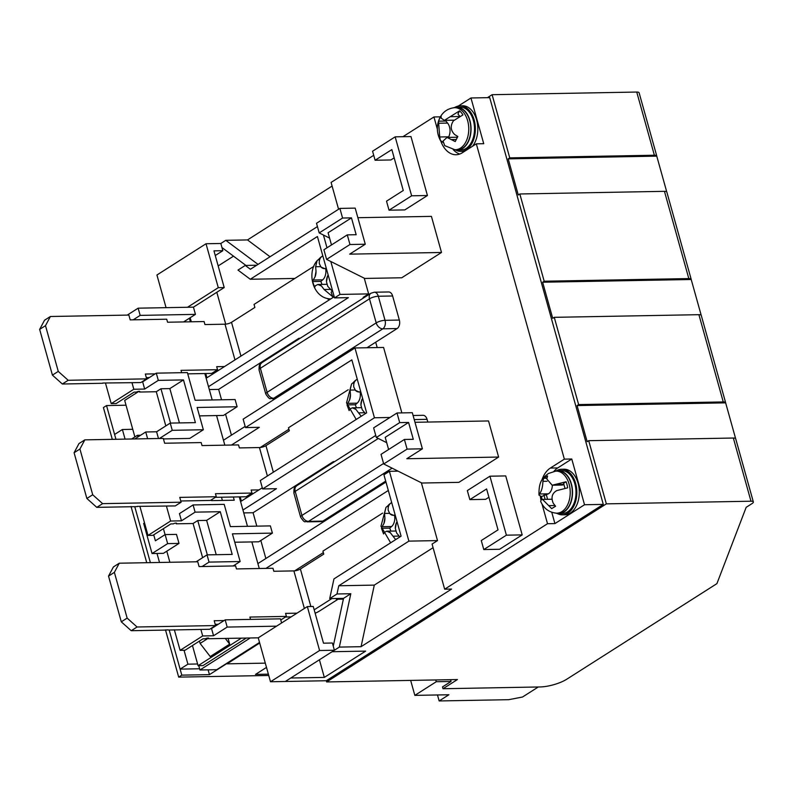 <?xml version="1.0" encoding="UTF-8"?>
<svg xmlns="http://www.w3.org/2000/svg" width="793" height="793" viewBox="0 0 793 793"><rect width="100%" height="100%" fill="white"/><g stroke="black" fill="none" stroke-linecap="round" stroke-linejoin="round"><path stroke-width="1.19" d="M226.867 663.235L227.036 663.84L259.698 643.044M541.807 480.32A26.04 16.97 89 0 1 550.332 468.068L564.358 459.137L476.325 143.84L483.73 143.702L470.963 97.975L489.717 97.628L603.285 504.388L326.28 680.741L326.617 681.94L606.348 503.862L588.713 440.68L587.157 441.671L577.076 405.57L578.632 404.579L554.267 317.329L552.711 318.32L542.63 282.219L544.186 281.228L519.831 193.978L518.275 194.969L508.194 158.868L509.75 157.876L492.106 94.694L487.427 97.678M125.076 439.124L122.39 429.499L132.758 429.3M197.606 663.989L187.911 664.167L184.035 650.27M159.522 562.475L156.994 553.445M122.39 429.499L114.598 434.455L115.947 439.292L106.53 405.57L126.028 405.213M268.381 674.159L255.515 674.397L266.498 667.409M199.618 668.767L180.12 669.123L169.196 630.019L209.709 629.275L215.547 625.558L214.209 620.741L224.072 620.562M150.383 562.643L134.76 506.668L150.383 562.643M509.75 157.876L654.374 155.23A6.513 1.824 -15.6 0 1 656.753 155.953L639.108 92.781A6.513 1.824 164.4 0 0 636.739 92.047L492.106 94.694M666.744 191.886L656.763 156.142L508.194 158.868M544.186 281.228L688.82 278.581A6.513 1.824 -15.6 0 1 691.189 279.305A6.513 1.824 -15.6 0 1 691.209 279.503L542.63 282.219M666.844 192.253A6.513 1.824 164.4 0 0 666.834 192.055A6.513 1.824 164.4 0 0 664.455 191.331L519.831 193.978M701.19 315.237L691.209 279.503M578.632 404.579L723.256 401.932A6.513 1.824 -15.6 0 1 725.625 402.656A6.513 1.824 -15.6 0 1 725.645 402.854L577.076 405.57M701.29 315.604A6.513 1.824 164.4 0 0 701.27 315.416A6.513 1.824 164.4 0 0 698.901 314.682L554.267 317.329M735.626 438.588L725.645 402.854M606.348 503.862L750.981 501.216L733.337 438.033L588.713 440.68M326.617 681.94L457.422 679.551L443 688.73L540.241 686.946A19.528 5.482 164.4 0 0 566.737 679.234L716.912 583.628L746.173 507.322L752.022 503.605A6.513 1.824 164.4 0 0 753.35 501.939A6.513 1.824 164.4 0 0 750.981 501.216M443 688.73L442.504 686.916L451.068 681.465L450.573 679.67M265.298 663.136L227.036 663.84M180.12 669.123L187.911 664.167M735.726 438.955A6.513 1.824 164.4 0 0 735.706 438.767A6.513 1.824 164.4 0 0 733.337 438.033M153.723 534.829L155.388 540.796L165.122 534.591L167.65 543.621L152.058 553.534L143.662 523.449L144.514 522.904M152.058 553.534L163.417 553.336L179 543.413L167.65 543.621M179 543.413L176.482 534.383L165.122 534.591M163.408 528.663L165.073 534.621M198.756 665.674L199.955 669.996L216.737 669.688L259.529 642.449M332.108 186.068L247.495 239.932L225.777 240.329L220.831 243.481L222.843 250.697L215.26 255.524M437.339 129.12L433.949 116.958L402.943 136.693M373.711 155.309L331.087 182.44L338.571 209.243M433.949 116.958L440.363 116.839M470.963 97.975L458.304 106.034M233.499 256.169L218.164 265.923M564.358 459.137L571.763 459.008L584.53 504.735L603.285 504.388M326.28 680.741L285.311 681.484L290.763 678.015L324.327 677.4L365.623 651.112L332.059 651.727L339.345 647.088L361.063 646.691L451.574 589.07L444.665 589.199L547.517 523.717L542.065 504.209M547.517 523.717L554.922 523.588L584.53 504.735M209.302 389.551L218.64 389.383L221.544 399.781M225.539 414.124L231.417 435.159M243.748 512.902L253.076 512.734L256.823 526.146M260.828 540.479L265.863 558.51M199.955 669.996L250.241 637.978M138.963 391.336L124.689 400.425L134.879 436.913M166.788 551.185L169.88 562.287M221.971 247.555L245.919 265.427M317.438 226.58L250.39 269.263L245.265 265.437L237.979 270.076L250.281 279.255L294.847 278.442M225.777 240.329L258.032 264.396M245.265 265.437L256.724 265.229M247.495 239.932L270.036 256.754M488.914 497.241L485.643 499.332L469.852 499.62L486.605 488.954L498.024 529.873L481.272 540.539L483.789 549.559L506.39 535.176L522.19 534.888L499.59 549.271L483.789 549.559M506.39 535.176L489.925 476.206L505.726 475.919L522.19 534.888M394.161 157.876L390.89 159.958L375.099 160.245L391.851 149.59L403.27 190.498L386.518 201.164L389.036 210.195L411.636 195.812L427.437 195.514L404.836 209.907L389.036 210.195M411.636 195.812L395.172 136.842L410.972 136.555L427.437 195.514M414.987 422.292L488.538 420.954L498.619 457.055L458.879 482.352L421.876 483.026L383.713 463.974L381.027 454.349L404.4 439.461L407.087 449.096L383.713 463.974M242.945 510.028L276.45 488.696L262.632 488.954L374.445 417.772L354.957 347.968L383.584 347.443L401.863 412.905M414.233 419.576L427.06 419.338A6.513 4.243 -91 0 0 423.046 415.314L413.094 415.492M427.06 419.338L427.824 422.064M421.37 482.778L437.518 540.598L432.066 544.067L444.665 589.199M540.985 500.105A26.04 16.97 89 0 1 540.35 496.289M476.325 143.84L462.299 152.771A26.04 16.97 89 0 1 456.054 154.734A26.04 16.97 89 0 1 440.72 140.906M364.255 278.194L368.636 293.896L363.184 297.365L363.372 298.039M392.624 295.987A6.513 4.243 -91 0 0 388.61 291.963L374.296 292.221A6.513 4.243 89 0 1 378.311 296.245L392.624 295.987L399.345 320.055L385.031 320.322L378.311 296.245A6.513 1.824 164.4 0 0 369.479 298.822L376.199 322.89L267.102 392.337A6.513 4.589 57.5 0 0 273.724 398.264L382.811 328.817L397.124 328.55A6.513 4.243 -91 0 0 399.345 320.055M397.124 328.55L375.694 342.199L377.2 347.562M357.871 217.708L431.422 216.37L441.503 252.471L401.754 277.768L364.75 278.442L326.597 259.39L323.911 249.765L347.284 234.877L349.971 244.512L326.597 259.39M453.15 149.54A26.04 16.97 -91 0 0 459.752 154.04M216.806 292.28L225.698 324.159M334.23 296.721L206.933 377.755L205.744 373.523M191.301 321.789L190.171 317.735M554.922 523.588L551.759 512.268M553.871 471.399A26.04 16.97 89 0 1 557.737 467.929L571.763 459.008M433.077 547.695L374.296 585.115L361.063 646.691M339.345 647.088L350.813 593.719L336.995 593.977L338.76 585.769L374.296 585.115M333.258 646.156L343.538 598.358L350.813 593.719M398.116 471.161L389.403 471.32L383.941 474.799L401.08 536.167L333.952 578.91L329.71 598.616L343.538 598.358M323.336 552.602L294.669 570.851M319.41 659.776L324.327 677.4M333.526 462.319L333.338 461.645L253.076 512.734M333.338 461.645L334.626 461.615M374.445 417.772L389.948 417.485M240.19 496.874L241.369 501.107L262.305 487.784M262.632 488.954L260.282 480.528L366.644 412.816L351.854 359.863L245.493 427.576L259.311 427.328L231.497 445.042M223.457 440.234L245.166 426.406M354.957 347.968L243.144 419.15L245.493 427.576M299.08 338.968L298.892 338.294L218.64 389.383M208.5 386.677L348.375 297.643L334.547 297.89L340.009 294.421L368.636 293.896M298.892 338.294L300.18 338.264M385.973 482.055L257.894 563.585M265.933 568.393L388.322 490.471M346.115 507.421L345.847 506.469L322.87 521.1L308.546 521.368L392.119 468.167M383.574 463.469L301.935 515.44A6.513 4.589 57.5 0 0 308.546 521.368A6.513 4.243 89 0 1 306.99 521.853L321.304 521.596A6.513 4.243 -91 0 0 322.87 521.1M288.9 429.251L260.223 447.5M334.547 297.89L317.418 236.512L250.281 279.255M323.425 235.025L326.994 247.803M330.81 261.502L340.009 294.421M489.925 476.206L467.325 490.589L469.852 499.62M395.172 136.842L372.571 151.225L375.099 160.245M386.697 442.682L376.318 437.498L399.702 422.619L408.583 422.451L385.21 437.339L388.61 449.522M408.583 422.451L413.292 439.302L404.4 439.461M498.619 457.055L406.809 458.731L422.391 448.808L407.087 449.096M422.391 448.808L412.31 412.707L397.015 412.984L373.632 427.873L376.318 437.498M375.694 342.199L366.971 347.75M437.518 540.598L408.891 541.123L389.403 471.32M385.705 481.103L345.847 506.469M329.581 238.098L319.202 232.914L342.576 218.035L339.89 208.41L355.195 208.123L365.276 244.224L349.683 254.147L441.503 252.471M339.89 208.41L316.516 223.289L319.202 232.914M342.576 218.035L351.468 217.867L328.084 232.755L331.484 244.938M351.468 217.867L356.166 234.718L347.284 234.877M365.276 244.224L349.971 244.512M338.76 585.769L408.891 541.123M329.71 598.616L336.995 593.977M351.745 502.712L352.013 503.664M397.015 412.984L399.702 422.619M241.359 638.147L198.081 665.694L192.451 645.532M246.296 638.048L203.018 665.595L198.081 665.694M137.873 436.983L137.407 435.307L131.608 439.005M140.599 435.248L137.407 435.307M208.202 638.276L200.104 643.43L210.214 656.545L229.692 644.144L228.087 638.385M229.692 644.144L225.291 638.434M199.449 641.081L200.104 643.43M208.103 669.847L209.441 674.635L181.795 675.14L169.196 630.019L166.699 629.82M209.441 674.635L226.937 663.493M268.748 675.477L178.683 677.123L181.795 675.14M106.53 405.57L103.417 407.552L112.299 439.352M178.683 677.123L165.479 629.84M146.735 562.703L131.043 506.489M234.976 359.903L225.004 324.198L204.941 324.565L204.098 321.552L167.571 322.226L166.728 319.212L130.201 319.886L128.862 315.069L50.375 316.506L45.498 325.665L58.266 371.402L68.188 380.283L146.665 378.856L145.327 374.038L155.19 373.86M224.548 366.544L216.697 366.683L217.54 369.697L181.012 370.361L181.666 372.69M225.004 324.198A4.798 1.348 164.4 0 0 231.506 322.305L240.943 356.107M313.741 266.418L254.047 304.413L254.88 307.426L231.506 322.305M216.588 370.301L218.709 370.262M187.743 373.85L211.691 373.414L217.54 369.697M146.328 377.637L149.342 377.577M146.665 378.856L140.827 382.573L102.753 383.029M68.188 380.283L62.34 384.01L102.822 383.267M62.34 384.01L52.417 375.119L58.266 371.402M45.498 325.665L39.65 329.392L52.417 375.119M39.65 329.392L44.537 320.223L50.375 316.506M267.39 476.008L259.44 447.549L239.377 447.916L238.534 444.913L202.017 445.577L201.174 442.563L164.647 443.237L163.299 438.42L84.821 439.857L79.934 449.016L92.702 494.753L102.624 503.644L181.111 502.207L179.763 497.389L216.291 496.725L215.448 493.712L251.976 493.048L251.143 490.034L258.994 489.896M259.44 447.549A4.798 1.348 164.4 0 0 265.952 445.656L273.357 472.202M348.177 389.769L288.483 427.764L289.326 430.777L265.952 445.656M251.024 493.652L253.145 493.613M215.339 497.33L246.137 496.765L251.976 493.048M180.764 500.988L210.452 500.442L216.291 496.725M181.111 502.207L175.263 505.924L137.189 506.38M102.624 503.644L96.786 507.361L137.258 506.618M96.786 507.361L86.863 498.47L92.702 494.753M79.934 449.016L74.086 452.744L86.863 498.47M74.086 452.744L78.973 443.574L84.821 439.857M304.373 608.469L293.886 570.901L273.823 571.267L272.98 568.264L236.453 568.928L235.61 565.915L199.083 566.589L197.744 561.771L119.257 563.208L114.37 572.368L127.148 618.104L137.07 626.995L215.547 625.558M296.959 613.177L285.579 613.385L286.422 616.399L249.894 617.063L250.538 619.392M293.886 570.901A4.798 1.348 164.4 0 0 300.388 569.007L310.866 606.516M382.613 513.121L322.929 551.115L323.762 554.129L300.388 569.007M285.47 617.004L291.12 616.904M338.036 599.221L319.549 610.997A14.561 4.084 -15.6 0 1 315.138 613.227M314.187 609.827L331.87 598.576M280.772 619.987L286.422 616.399M215.21 624.339L218.224 624.279M137.07 626.995L131.222 630.713L166.758 630.058M131.222 630.713L121.299 621.821L127.148 618.104M114.37 572.368L108.532 576.095L121.299 621.821M108.532 576.095L113.419 566.926L119.257 563.208M336.153 598.497L336.361 599.25L337.6 598.467M336.361 599.25L343.369 599.131M437.478 694.965L439.153 700.953L508.749 699.684L522.518 697.017L538.288 686.986M439.153 700.953L448.897 694.757L414.838 695.372L436.259 681.732L451.068 681.465M414.838 695.372L410.655 680.404M436.259 681.732L435.763 679.948M542.085 499.451A20.618 13.441 89 0 1 541.49 496.537L539.002 495.129L539.409 493.989C541.569 491.313 542.729 487.1 542.898 481.351L543.651 478.288L547.586 475.929L546.833 478.992L552.166 485.227L566.073 481.767A20.618 13.441 89 0 1 567.679 487.824L556.726 490.609C552.047 493.335 550.877 497.548 553.246 503.248L555.596 506.251L551.67 508.62L542.511 499.402L541.014 500.056L540.677 501.444C543.859 508.551 549.063 512.447 556.299 513.15L558.302 513.249A21.153 13.788 -91 0 0 563.744 511.822A21.153 13.788 -91 0 0 571.961 487.616A21.153 13.788 -91 0 0 557.529 470.992L555.536 471.171A21.014 13.699 89 0 1 569.87 487.685A21.014 13.699 89 0 1 561.712 511.733A21.014 13.699 89 0 1 556.299 513.15M566.073 481.767L563.605 483.244L564.933 488.26M552.166 485.227L561.88 485.048A9.764 6.364 -91 0 0 563.932 484.483M543.651 478.288L546.922 478.229M539.409 493.989L548.399 493.831A9.764 6.364 -91 0 0 552.354 485.217M548.399 493.831L541.49 496.537M545.098 499.362L543.958 495.05M546.427 495.01L547.566 499.312M555.08 471.211A21.48 13.996 89 0 1 558.143 470.636A21.48 13.996 89 0 1 572.526 491.858A21.48 13.996 89 0 1 558.926 513.586A21.48 13.996 89 0 1 555.853 513.121M558.926 513.586L562.386 513.527A21.48 13.996 -91 0 0 575.986 491.789A21.48 13.996 -91 0 0 561.593 470.576L558.143 470.636M557.112 513.438A22.779 14.849 -91 0 0 562.406 514.826A22.779 14.849 -91 0 0 567.867 513.111A22.779 14.849 -91 0 0 576.491 487.487A22.779 14.849 -91 0 0 561.573 469.268A22.779 14.849 -91 0 0 556.329 470.854M562.406 514.826L564.874 514.776A22.779 14.849 -91 0 0 570.336 513.061A22.779 14.849 -91 0 0 578.959 487.447A22.779 14.849 -91 0 0 564.041 469.228L561.573 469.268M443.089 142.522L440.363 140.371L439.719 136.971L438.479 121.18L439.57 118.653L441.077 116.105L441.195 118.177L444.407 120.348L459.583 110.832A20.618 13.441 89 0 1 462.934 114.916L453.477 120.754C450.156 125.76 450.533 130.339 454.597 134.483L457.829 136.495L455.232 141.56L447.034 137.417L443.069 141.055L444.714 145.654L454.835 149.708L456.827 149.818A21.153 13.788 -91 0 0 467.949 141.917A21.153 13.788 -91 0 0 469.218 118.99A21.153 13.788 -91 0 0 456.054 107.561L454.062 107.729A21.014 13.699 89 0 1 467.136 119.089A21.014 13.699 89 0 1 465.878 141.868A21.014 13.699 89 0 1 454.835 149.708M457.333 137.258A9.764 6.364 -91 0 0 456.897 137.239L447.034 137.417M459.583 110.832L457.948 114.023L459.672 116.125M459.454 115.857L459.177 116.383M438.479 121.18L445.904 121.051L447.579 123.084L438.598 123.252M446.281 120.308L445.904 121.051M439.719 136.971L448.699 136.812A9.764 6.364 -91 0 0 447.579 123.084M448.699 136.812L448.402 137.397M453.606 107.779A21.48 13.996 89 0 1 456.669 107.194A21.48 13.996 89 0 1 471.052 128.416A21.48 13.996 89 0 1 457.452 150.155A21.48 13.996 89 0 1 454.379 149.679M457.452 150.155L460.911 150.085A21.48 13.996 -91 0 0 474.511 128.357A21.48 13.996 -91 0 0 460.118 107.134L456.669 107.194M455.638 150.006A22.779 14.849 -91 0 0 460.931 151.384A22.779 14.849 -91 0 0 472.42 142.522A22.779 14.849 -91 0 0 473.699 118.444A22.779 14.849 -91 0 0 460.099 105.836A22.779 14.849 -91 0 0 454.855 107.412M472.519 146.269A22.779 14.849 -91 0 0 474.888 142.482A22.779 14.849 -91 0 0 476.167 118.395A22.779 14.849 -91 0 0 462.567 105.786L460.099 105.836M460.931 151.384L463.399 151.344A22.779 14.849 -91 0 0 464.718 151.225M320.62 266.636L315.634 266.726L317.111 260.649L318.845 259.212A21.738 14.165 89 0 1 320.61 257.418A21.738 14.165 89 0 1 322.027 256.357M334.022 296.007A21.738 14.165 89 0 1 332.812 296.8L324.089 289.504L330.156 289.395M312.571 281.555L313.285 279.998L322.711 279.83L320.868 281.406L312.571 281.555L314.692 287.244L315.406 285.688L317.884 284.479A9.764 6.364 89 0 1 317.943 284.479A9.764 6.364 89 0 1 321.542 286.085L324.089 289.504M315.634 266.726L316.03 271.246A9.764 6.364 89 0 1 315.039 276.826L313.285 279.998M326.28 268.252L324.624 268.609A9.764 6.364 89 0 1 324.555 268.619A9.764 6.364 89 0 1 320.967 267.013L319.311 263.573C318.994 260.005 320.065 257.507 322.523 256.05L322.82 255.891M332.822 291.705L327.767 286.352L326.478 281.842A9.764 6.364 89 0 1 327.469 276.261L328.153 274.973M320.868 281.406L321.988 284.4M332.247 291.269L331.117 292.24L332.812 296.8M318.845 259.212L319.391 260.659M322.711 279.83A9.764 6.364 -91 0 0 325.626 268.599M329.343 299.833A24.732 16.118 89 0 1 327.093 298.416M355.066 389.987L350.07 390.077L351.547 384L353.291 382.563A21.738 14.165 89 0 1 355.046 380.769A21.738 14.165 89 0 1 356.473 379.708M361.261 416.246L358.535 412.856L364.602 412.747M347.017 404.906L347.731 403.35L357.147 403.181L355.314 404.757L347.017 404.906L349.128 410.596L349.842 409.039L352.32 407.83A9.764 6.364 89 0 1 352.389 407.83A9.764 6.364 89 0 1 355.978 409.436L358.535 412.856M350.07 390.077L350.466 394.597A9.764 6.364 89 0 1 349.485 400.178L347.731 403.35M360.716 391.603L359.06 391.97A9.764 6.364 89 0 1 359.001 391.97A9.764 6.364 89 0 1 355.413 390.364L353.747 386.925C353.43 383.356 354.501 380.858 356.969 379.411L357.266 379.242M365.444 413.579L362.213 409.703L360.924 405.193A9.764 6.364 89 0 1 361.905 399.613L362.589 398.324M355.314 404.757L356.424 407.761M353.291 382.563L353.827 384.01M357.147 403.181A9.764 6.364 -91 0 0 360.072 391.95M389.502 513.339L384.516 513.428L385.993 507.351L387.727 505.914A21.738 14.165 89 0 1 389.492 504.12A21.738 14.165 89 0 1 390.909 503.059M395.697 539.597L392.971 536.207L399.038 536.098M381.453 528.257L382.167 526.701L391.593 526.532L389.75 528.108L381.453 528.257L383.574 533.947L384.288 532.39L386.766 531.181A9.764 6.364 89 0 1 386.825 531.181A9.764 6.364 89 0 1 390.414 532.787L392.971 536.207M384.516 513.428L384.902 517.948A9.764 6.364 89 0 1 383.921 523.529L382.167 526.701M395.162 514.964L393.506 515.321A9.764 6.364 89 0 1 393.437 515.321A9.764 6.364 89 0 1 389.849 513.715L388.193 510.276C387.876 506.717 388.947 504.209 391.405 502.762L391.702 502.593M399.89 536.93L396.649 533.055L395.36 528.544A9.764 6.364 89 0 1 396.341 522.964L397.035 521.675M389.75 528.108L390.87 531.112M387.727 505.914L388.273 507.371M391.593 526.532A9.764 6.364 -91 0 0 394.508 515.301M270.502 681.762L319.589 650.508L307.327 606.586L313.255 606.476L323.494 643.182L332.386 643.014L334.398 650.24L285.311 681.484L270.502 681.762L258.24 637.83L208.331 638.742L208.133 638.028M202.621 557.677L193.076 523.509L176.244 523.816L176.046 523.102M165.826 425.9L156.28 391.732L139.459 392.039L139.251 391.326M166.054 307.654L156.935 275.002L206.021 243.748L220.831 243.481M233.35 497.003L234.252 500.214L211.543 500.631L211.334 499.877M222.377 500.433L221.485 497.221M189.398 318.231L190.389 321.809M204.832 373.543L212.207 399.95M199.479 415.879L216.568 415.562L224.835 445.16M239.278 496.894L247.485 526.314M234.758 542.234L251.847 541.926L259.271 568.512M127.267 315.099L138.151 308.17L187.505 307.268L218.283 287.671L206.021 243.748M156.28 391.732L160.959 388.758L169.841 388.6L183.48 379.916L158.313 380.372L144.673 389.056L133.809 389.254L111.218 403.637L116.155 403.548L134.076 392.139L136.495 392.099A1.953 0.545 -15.6 0 1 138.517 391.385A1.953 0.545 -15.6 0 1 139.855 391.544A1.953 0.545 -15.6 0 1 139.459 392.039M170.545 423.095L160.959 388.758M134.8 438.945L145.743 431.977L156.598 431.779L170.237 423.095L195.405 422.639L183.48 379.916M193.076 523.509L197.754 520.535L206.636 520.377L220.276 511.693L195.098 512.149L181.468 520.832L170.604 521.031L148.004 535.414L152.94 535.325L170.862 523.915L173.28 523.876A1.953 0.545 -15.6 0 1 175.312 523.162A1.953 0.545 -15.6 0 1 176.651 523.321A1.953 0.545 -15.6 0 1 176.244 523.816M207.34 554.872L197.754 520.535M196.139 561.801L207.032 554.872L232.2 554.416L220.276 511.693M258.24 637.83L276.549 626.173L227.185 627.075L213.555 635.758L202.691 635.956L180.1 650.339L185.037 650.25L202.958 638.841L205.377 638.801A1.953 0.545 -15.6 0 1 207.399 638.087A1.953 0.545 -15.6 0 1 208.737 638.246A1.953 0.545 -15.6 0 1 208.331 638.742M307.327 606.586L276.549 626.173M334.398 650.24L319.589 650.508M163.437 438.916L189.715 438.43L203.345 429.747L172.25 430.321L170.237 423.095M156.598 431.779L158.481 438.509M170.604 521.031L166.431 506.083M147.617 438.707L145.743 431.977M207.032 554.872L209.045 562.098L240.14 561.523L232.408 533.848L272.396 533.114L270.383 525.898L230.396 526.621L224.181 504.358L193.086 504.933L179.446 513.616L181.468 520.832M202.691 635.956L200.877 629.434M227.185 627.075L225.172 619.858L211.533 628.542L213.555 635.758M251.847 541.926L258.756 541.797L272.396 533.114M144.673 389.056L142.651 381.839L156.29 373.156L187.386 372.591L195.118 400.267L235.095 399.533L237.117 406.75L223.477 415.433L216.568 415.562M133.809 389.254L131.995 382.732M218.283 287.671L224.211 287.562L213.961 250.856L222.843 250.697M224.211 287.562L193.433 307.159L187.505 307.268M193.433 307.159L195.445 314.375L140.163 315.386L138.151 308.17M140.163 315.386L133.194 319.827M105.479 383.098L111.218 403.637M156.29 373.156L158.313 380.372M237.117 406.75L197.13 407.483L203.345 429.747M179.436 422.927L169.841 388.6M172.25 430.321L159.413 438.489M139.925 506.449L148.004 535.414M193.086 504.933L195.098 512.149M216.221 554.703L206.636 520.377M209.045 562.098L202.076 566.529M174.361 629.801L180.1 650.339M225.172 619.858L280.454 618.847L281.604 622.961M233.172 565.964L240.14 561.523M183.579 321.928L195.445 314.375M654.374 155.23L636.739 92.047M688.82 278.581L664.455 191.331M723.256 401.932L698.901 314.682M276.023 398.225L273.724 398.264A6.513 4.243 89 0 1 272.158 398.75L275.28 398.701M557.737 467.929L550.332 468.068M382.811 328.817A6.513 4.589 -122.5 0 1 376.199 322.89A6.513 1.824 -15.6 0 1 385.031 320.322A6.513 4.243 89 0 1 382.811 328.817M369.479 298.822A6.513 4.589 -122.5 0 1 370.916 293.241L261.829 362.688A6.513 4.589 57.5 0 0 260.382 368.269L369.479 298.822M306.99 521.853C304.958 520.367 305.642 524.807 300.606 517.095A6.513 1.824 -15.6 0 1 301.935 515.44L295.214 491.373A6.513 1.824 164.4 0 0 293.886 493.028C293.886 485.831 294.867 488.141 296.651 485.792A6.513 4.589 57.5 0 0 295.214 491.373L378.291 438.479M272.158 398.75C270.126 397.263 270.809 401.704 265.774 393.992A6.513 1.824 -15.6 0 1 267.102 392.337L260.382 368.269A6.513 1.824 164.4 0 0 259.053 369.925C259.053 362.728 260.045 365.038 261.829 362.688M549.311 505.617L554.912 505.508M563.902 484.384L555.13 484.543M547.051 481.282L542.898 481.351M452 139.558L456.104 139.479M458.929 116.521L450.127 116.68M330.354 298.902L330.77 298.921A22.541 14.69 89 0 1 330.354 298.902C313.037 298.257 306.296 273.05 317.111 260.649M321.542 286.085L317.884 284.479M315.039 276.826L316.03 271.246M320.967 267.013L324.624 268.609M327.469 276.261L326.478 281.842M355.978 409.436L352.32 407.83M349.485 400.178L350.466 394.597M355.413 390.364L359.06 391.97M361.905 399.613L360.924 405.193M390.414 532.787L386.766 531.181M383.921 523.529L384.902 517.948M389.849 513.715L393.506 515.321M396.341 522.964L395.36 528.544M666.834 192.055L691.189 279.305M701.27 315.416L725.625 402.656M735.706 438.767L753.35 501.939M296.651 485.792L375.743 435.436M265.774 393.992L259.053 369.925M300.606 517.095L293.886 493.028M374.296 292.221L370.916 293.241M555.536 471.171L548.369 473.51C542.898 477.862 538.616 480.885 539.002 495.129M551.987 499.233L542.511 499.402M454.062 107.729C447.649 108.582 442.92 111.922 439.867 117.741C436.338 125.324 436.507 132.867 440.363 140.371M454.052 120.169L444.407 120.348M326.845 284.31L317.943 284.479M326.369 268.579L324.555 268.619M356.206 419.457L346.531 402.864L351.547 384M361.291 407.671L352.389 407.83M360.805 391.93L359.001 391.97M390.642 542.808L380.967 526.215L385.993 507.351M395.727 531.023L386.825 531.181M395.251 515.281L393.437 515.321"/></g></svg>
